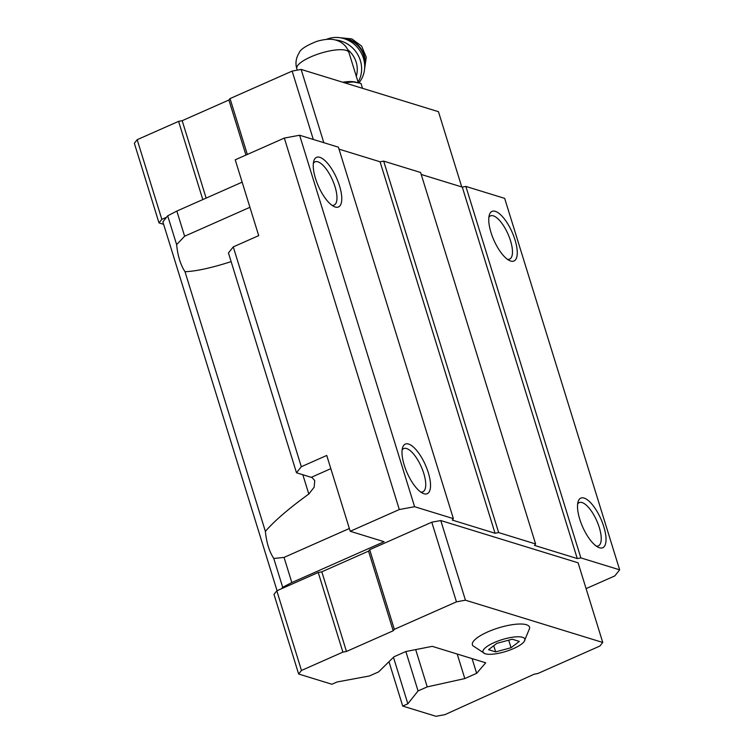 <?xml version="1.0" encoding="UTF-8"?>
<svg xmlns="http://www.w3.org/2000/svg" width="754" height="754" viewBox="0 0 754 754"><rect width="100%" height="100%" fill="white"/><g stroke="black" fill="none" stroke-linecap="round" stroke-linejoin="round"><path stroke-width="1.13" d="M519.317 641.4L512.202 639.213L496.82 643.36L488.545 649.684L495.661 651.88L511.042 647.733L519.317 641.4M513.634 648.534A21.904 6.192 162.8 0 0 524.153 641.569A21.904 6.192 162.8 0 0 502.098 639.628A21.904 6.192 162.8 0 0 484.992 653.69A21.904 6.192 162.8 0 0 513.634 648.534M362.504 88.312L361.006 83.477L355.417 82.054A27.295 7.719 162.8 0 0 342.712 82.224M273.768 558.469L282.684 587.291L291.826 582.55L284.041 557.404L273.768 558.469C269.282 551.56 266.482 542.522 265.38 531.363C274.654 520.694 289.131 508.253 308.81 494.049L314.145 487.216L314.748 480.59L312.184 477.65A36.503 13.402 66.1 0 0 311.27 477.329L296.492 472.777L228.443 252.958L233.269 246.888L301.317 466.717L326.746 455.454L350.214 531.278L399.309 509.544L284.324 138.076L235.229 159.81L258.697 235.634L233.269 246.888M231.129 261.629C211.723 267.858 196.351 271.233 185.013 271.742C180.526 264.833 177.727 255.794 176.625 244.635L184.617 236.219L176.841 211.073L167.699 215.814L162.873 221.883L277.048 590.712M265.38 531.363L185.013 271.742M586.094 588.629L614.84 575.905L619.656 569.845L580.863 557.894L577.262 558.563L534.463 545.387L535.604 543.964L498.658 532.588L495.058 533.257L452.259 520.081L453.39 518.648L414.596 506.707L399.309 509.544M291.826 582.55L384.088 541.711L350.214 531.278M282.684 587.291L281.553 588.714L276.822 590.806L273.985 594.378L298.641 674.019L331.892 684.255L337.038 681.984L369.413 675.97L378.583 671.908L393.993 656.772L405.831 651.531L432.249 646.348L485.708 662.804L476.641 673.331L472.089 658.61M476.641 673.331L464.813 678.572L427.235 686.885L418.065 690.947L407.857 703.784L402.711 706.064L435.963 716.3L444.954 714.632L534.218 674.189L537.819 673.52L599.92 646.027L602.757 642.465L578.101 562.814L440.779 520.543L431.788 522.211L369.677 549.704L368.546 551.127L321.826 571.815L318.226 572.484L281.553 588.714M414.596 506.707L299.611 135.239L284.324 138.076M296.492 472.777L301.317 466.717M176.625 244.635L167.699 215.814M464.813 678.572L457.216 654.038M427.235 686.885L415.69 649.599M418.065 690.947L405.859 651.522M407.857 703.784L393.465 657.29M402.711 706.064L388.979 661.701M619.656 569.845L504.671 198.368L465.878 186.427L462.277 187.096L421.222 174.457M515.01 239.885A27.116 9.953 -113.9 0 1 509.497 260.564A27.116 9.953 -113.9 0 1 493.908 240.224A27.116 9.953 -113.9 0 1 489.327 214.994A27.116 9.953 -113.9 0 1 500.995 215.116A27.116 9.953 -113.9 0 1 515.01 239.885M603.775 526.612A27.116 9.953 -113.9 0 1 598.261 547.291A27.116 9.953 -113.9 0 1 582.663 526.952A27.116 9.953 -113.9 0 1 578.082 501.721A27.116 9.953 -113.9 0 1 589.751 501.844A27.116 9.953 -113.9 0 1 603.775 526.612M580.863 557.894L465.878 186.427M577.262 558.563L462.277 187.096M535.604 543.964L420.609 172.487L383.663 161.12L380.063 161.78L339.008 149.141M498.658 532.588L383.663 161.12M495.058 533.257L380.063 161.78M453.39 518.648L338.405 147.181L299.611 135.239M428.272 472.588A27.116 9.953 -113.9 0 1 422.758 493.267A27.116 9.953 -113.9 0 1 407.16 472.918A27.116 9.953 -113.9 0 1 402.579 447.688A27.116 9.953 -113.9 0 1 414.248 447.819A27.116 9.953 -113.9 0 1 428.272 472.588M339.517 185.852A27.116 9.953 -113.9 0 1 334.003 206.539A27.116 9.953 -113.9 0 1 318.405 186.191A27.116 9.953 -113.9 0 1 313.824 160.96A27.116 9.953 -113.9 0 1 325.492 161.092A27.116 9.953 -113.9 0 1 339.517 185.852M176.841 211.073L242.147 182.166M602.757 642.465L465.435 600.184L456.443 601.852L431.788 522.211M465.435 600.184L440.779 520.543M456.443 601.852L394.333 629.345L369.677 549.704M394.333 629.345L393.202 630.778L368.546 551.127M393.202 630.778L346.472 651.456L321.826 571.815M346.472 651.456L342.882 652.125L318.226 572.484M342.882 652.125L301.477 670.457L276.822 590.806M301.477 670.457L298.641 674.019M524.153 641.569L529.61 628.327A29.896 8.454 162.8 0 0 498.469 627.912A29.896 8.454 162.8 0 0 473.012 645.848L484.992 653.69M166.568 217.246L161.837 219.339L159 222.901L163.637 224.334M461.74 186.926L438.46 111.696L301.138 69.425L323.815 142.685M301.138 69.425L292.137 71.093L313.306 139.452M292.137 71.093L230.036 98.585L247.331 154.447M230.036 98.585L228.905 100.009L245.945 155.06M228.905 100.009L182.176 120.697L206.144 198.104M182.176 120.697L178.575 121.366L202.798 199.584M178.575 121.366L137.181 139.688L161.837 219.339M137.181 139.688L134.344 143.26L159 222.901M184.617 236.219L249.932 207.303M313.372 163.298A23.638 8.68 -113.9 0 1 314.974 161.846A23.638 8.68 -113.9 0 1 335.012 186.69A23.638 8.68 -113.9 0 1 334.116 205.088A23.638 8.68 -113.9 0 1 331.958 205.305M284.041 557.404L349.356 528.497M402.127 450.025A23.638 8.68 -113.9 0 1 403.729 448.573A23.638 8.68 -113.9 0 1 423.776 473.418A23.638 8.68 -113.9 0 1 422.871 491.815A23.638 8.68 -113.9 0 1 420.723 492.032M577.63 504.058A23.638 8.68 -113.9 0 1 579.232 502.607A23.638 8.68 -113.9 0 1 599.27 527.451A23.638 8.68 -113.9 0 1 598.374 545.849A23.638 8.68 -113.9 0 1 596.216 546.066M488.865 217.331A23.638 8.68 -113.9 0 1 490.477 215.88A23.638 8.68 -113.9 0 1 510.515 240.724A23.638 8.68 -113.9 0 1 509.619 259.122A23.638 8.68 -113.9 0 1 507.461 259.338M359.639 83.119L353.343 81.95A28.784 8.134 162.8 0 0 343.843 82.572M353.343 81.95L344.361 82.733M356.274 76.239A24.335 22.545 -128.1 0 0 347.801 49.726M358.866 82.921A27.813 25.759 -128.1 0 0 358.838 49.18A27.813 25.759 -128.1 0 0 326.407 39.396M358.084 82.101A27.813 25.759 -128.1 0 0 336.256 40.037A27.813 25.759 -128.1 0 0 335.125 39.924M495.661 651.88L493.747 645.707M511.042 647.733L508.696 640.155M296.793 68.689C295.21 63.327 295.954 58.133 299.027 53.11C300.12 49.5 306.115 45.57 317 41.31C329.206 37.87 334.38 39.472 338.178 40.904C343.56 43.251 347.151 47.134 348.942 52.554A27.295 7.719 162.8 0 0 320.582 53.251A27.295 7.719 162.8 0 0 296.793 68.689L297.246 70.141M308.81 494.049L302.835 474.728M311.27 477.329L330.836 468.668M364.682 66.833A22.95 21.253 -128.1 0 0 342.203 38.152M364.653 65.146A22.95 21.253 -128.1 0 0 343.833 38.586M348.942 52.554L358.301 82.78M364.54 69.302L366.265 57.266L361.618 46.088L351.882 38.906L339.781 37.7"/></g></svg>
